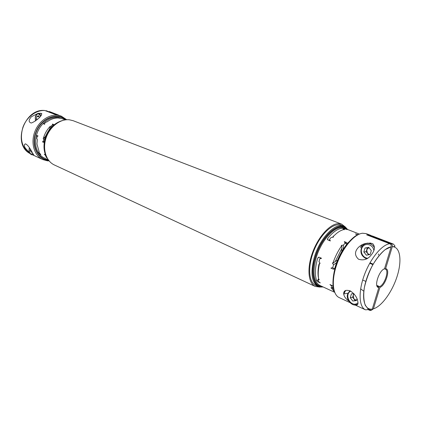 <?xml version="1.0" encoding="UTF-8"?>
<svg xmlns="http://www.w3.org/2000/svg" width="421" height="421" viewBox="0 0 421 421"><rect width="100%" height="100%" fill="white"/><g stroke="black" fill="none" stroke-linecap="round" stroke-linejoin="round"><path stroke-width="0.63" d="M341.794 251.532L341.847 248.458L335.263 261.504L337.547 260.146M333.553 236.26L333.321 236.065L332.869 237.002L333.379 237.207L331.164 237.428L329.559 239.407L330.353 240.949L327.88 239.944L327.722 238.454L327.512 239.617M377.121 286.317L378.458 286.796L377.427 286.348M378.458 286.796L378.811 287.58L378.2 287.438C373.864 286.201 379.258 270.193 384.51 268.808L383.715 269.182M369.706 263.299L372.89 264.62M371.38 235.692L370.391 235.218L366.633 234.807L389.709 243.722C390.962 244.354 391.451 245.38 391.183 246.795L384.51 268.808M363.923 243.985L363.697 244.759M354.087 293.932L353.208 295.374L353.893 298.921L356.492 300.357M376.811 285.396L379.574 286.596C384.526 285.033 389.414 270.329 385.368 269.114L384.484 268.814M373.169 264.13L369.98 262.809M385.368 269.114L386.125 268.782C390.435 270.087 385.183 285.775 379.931 287.385L379.574 286.596M333.543 288.695L330.917 287.78L332.137 287.764L331.627 286.038L329.948 284.528L333.1 286.159M334.642 292.2L331.427 288.011L331.89 287.769M344.51 241.691L346.183 243.659M346.778 244.296L345.099 243.059L344.289 241.601L346.836 242.628L347.004 244.027L348.762 242.033M368.596 254.805L367.438 253.342L366.733 249.785L367.312 247.832L368.891 247.537L366.733 249.785L366.154 251.732L367.438 253.342L369.57 254.631M318.539 281.47L317.897 281.802L320.302 282.907L318.565 281.538L318.029 279.823L318.586 278.486M319.039 261.709L319.702 258.847L320.744 257.926M329.38 240.554L329.559 239.407M343.299 229.687L343.704 229.035L345.131 228.966L347.225 229.587L344.767 228.635L344.783 228.961M353.745 293.563L352.645 297.273L355.14 300.578L356.482 300.399M343.704 229.035L344.541 229.719L344.031 229.519C340.478 230.255 336.758 232.75 332.869 237.002M357.729 234.865L355.398 233.955L357.571 234.434L357.387 234.729M352.645 297.273L350.277 297.715L352.777 301.041L356.434 300.552L356.976 298.731M355.14 300.578L352.777 301.041M318.939 261.546L320.118 263.383L319.613 263.162C318.144 269.498 317.871 274.924 318.797 279.444L319.297 279.67L316.613 280.544L317.897 281.802M336.605 262.578L333.532 264.83L332.743 267.577L330.927 268.114L333.437 269.214L334.806 268.235C337.432 258.899 341.494 250.827 347.004 244.027M333.532 264.83L332.401 262.957L332.922 263.183C335.127 256.668 338.079 250.816 341.784 245.617L341.257 245.406L343.494 245.08L345.099 243.059M358.902 234.308L358.576 234.002M318.818 257.163L317.697 258.21C315.029 267.393 314.666 274.839 316.613 280.544M317.697 258.21L319.113 257.226L321.57 258.284L319.702 258.847M343.168 229.724L343.083 228.203C338.279 228.24 333.158 231.655 327.722 238.454M343.083 228.203L344.767 228.635M371.411 310.23L373.427 308.814L379.931 287.385M368.138 308.851L370.696 310.035M384.915 268.998L386.125 268.782M318.797 279.444L318.239 276.718C317.766 273.203 317.966 269.177 318.839 264.641L319.613 263.162M323.249 287.022L318.087 286.506L315.75 285.422C308.356 282.228 307.498 265.519 314.434 249.337C321.27 233.113 333.89 222.13 341.32 225.23L343.725 226.161L347.683 229.519M348.52 300.868C345.709 298.731 344.094 296.431 343.668 293.974C343.604 290.506 345.883 289.522 350.509 291.016C354.735 294.132 357.134 297.473 357.697 301.047L357.729 301.178C358.403 304.104 357.766 305.346 355.834 304.893M360.644 288.843L363.807 291.221M341.847 248.458L341.784 245.617M331.88 285.412L331.627 286.038M353.761 293.563L351.409 293.895L350.277 297.715M385.62 268.656L392.288 246.685C392.551 245.28 392.062 244.264 390.814 243.633L369.817 235.528L369.68 235.986M332.743 267.577L334.3 269.072M332.137 287.764L333.237 287.148M362.428 244.622L360.392 247.469M343.494 245.08L343.131 249.348M378.811 287.58L372.296 309.061C371.769 310.33 370.859 310.74 369.564 310.288L367.78 309.461M337.421 260.457L336.158 260.878M345.457 227.108L341.715 224.172L338.421 223.64C330.069 223.793 318.365 236.57 312.603 252.395C306.767 268.198 308.183 283.317 315.255 286.443L319.971 287.096M315.255 286.443L54.346 164.958C46.136 161.232 42.274 149.25 46.052 138.009C49.746 126.742 60.303 118.685 69.444 119.801L73.149 120.701L341.715 224.172M45.015 110.549C36.211 109.781 26.407 117.143 22.834 127.51C19.629 139.204 22.008 147.882 29.97 153.533C11.862 144.224 24.455 107.965 44.773 110.513L55.062 114.433L61.256 116.122C52.262 112.518 40.084 119.138 35.232 130.715C30.265 142.245 33.959 155.607 42.795 159.575L49.194 161.006M49.973 128.794L49.92 128.368L44.984 137.13L45.431 136.951M58.856 117.848L61.208 118.39L58.024 117.964C54.241 117.959 50.594 119.254 47.084 121.848L45.968 122.169L44.558 123.411L44.668 124.295L43.495 123.816L43.737 122.937C39.974 126.558 37.458 131.01 36.19 136.278L36.895 135.483L38.058 135.983L37.143 136.525L36.764 138.451L37.343 139.614L36.948 143.956L39.185 151.923L38.837 152.265L40.826 154.591L38.721 153.16L39.311 153.076M45.268 137.435L43.41 138.293C44.684 133.736 46.905 129.805 50.062 126.5L51.141 126.09L51.167 127.416M44.984 137.13L43.163 138.188L43.663 139.351L43.274 141.293L44.1 142.03M47.436 158.543L46.131 157.028L46.668 157.233M45.473 154.791L45.305 155.223L46.173 156.649L45.889 156.912L46.51 156.949M53.478 125.242L52.557 124.832L52.483 124.027L53.683 124.511L53.399 125.311C48.526 129.515 45.473 134.93 44.242 141.556L43.621 142.361L42.437 141.845L43.274 141.293M52.557 124.832L51.141 126.09M45.305 155.223L44.252 154.228L45.426 154.765M55.356 114.459L46.278 110.702L45.668 110.802M44.873 138.72L43.663 139.351M39.411 117.322L38.453 115.686L36.837 116.475L36.317 119.143L36.738 119.874M37.269 135.646L36.19 136.278C34.822 142.803 35.669 148.429 38.721 153.16L40.548 155.386L42.7 157.17L48.389 159.991C37.29 159.117 30.907 144.377 36.601 131.294C42.063 118.117 57.103 112.475 65.434 119.859L58.761 117.596C53.488 116.87 48.478 118.648 43.737 122.937L43.705 123.9M49.92 128.368L50.062 126.5L50.194 128.526M44.563 124.253L44.558 123.411M38.837 152.265L39 151.839M363.823 251.958L366.391 255.2L370.148 254.526L371.327 250.584L368.728 247.338L364.986 248.037L363.823 251.958L366.154 251.732M371.596 254.495L371.433 254.705C368.038 259.304 363.733 260.81 358.518 259.225C354.635 255.6 354.519 251.742 358.176 247.659C362.071 243.696 366.933 242.38 372.759 243.712C375.285 246.643 374.895 250.237 371.596 254.495M368.833 243.454L370.064 242.975M367.586 243.064L367.496 243.364M369.817 235.528L372.432 236.002L393.351 244.064L390.814 243.633M378.516 253.968L378.416 255.01M370.985 243.091L369.322 243.554M335.263 261.504L332.922 263.183M367.312 247.832L364.986 248.037M39.253 113.328L40.511 113.275C44.747 113.807 35.827 121.648 31.165 123.027C28.439 122.101 28.512 120.006 31.375 116.743L37.395 113.659M29.465 152.565L25.281 148.081C24.092 145.85 24.092 144.456 25.276 143.908C29.149 144.813 33.47 155.454 33.869 155.107L33.122 154.865M58.929 115.233L55.404 114.223M30.401 149.334L30.196 150.397L31.265 152.323L31.954 152.018M31.049 150.455L30.196 150.397M37.416 119.264L36.317 119.143M39.064 116.728L36.837 116.475M349.919 290.732L348.004 293.4C344.778 298.631 352.393 307.84 357.75 304.272M354.487 304.909L357.724 304.336M350.682 291.106C343.399 295.084 351.582 308.472 357.939 302.825M359.423 234.081L344.099 228.124C335.979 224.198 320.87 240.175 315.913 258.726C312.44 272.855 313.719 281.749 319.76 285.412L334.684 292.311M347.32 229.377C340.447 219.009 320.77 235.918 314.803 258.578C310.003 274.987 314.15 288.096 322.896 286.859M323.128 286.969C318.029 287.175 319.302 286.727 318.087 286.506C311.719 282.649 310.361 273.276 314.008 258.399C319.223 238.844 335.158 222.025 343.725 226.161C344.72 226.472 345.994 227.577 347.557 229.471M345.657 290.406L343.757 293.958M343.662 293.074L344.815 290.885M373.427 308.814C381.8 306.446 392.535 291.358 397.303 275.744C402.166 260.12 400.139 246.564 392.277 246.722M391.183 246.795L385.141 249.637C380.721 253.405 376.49 258.657 372.448 265.404C368.785 272.682 366.091 280.054 364.37 287.527C363.312 294.463 363.612 300.394 365.27 305.309C369.433 310.114 367.654 309.14 367.449 309.703L365.423 309.798C358.95 306.956 358.203 291.721 364.265 275.229C370.259 258.731 381.726 244.775 389.709 243.722M391.177 246.822C382.984 247.937 371.033 263.799 366.049 280.691C360.95 297.6 364.165 310.524 372.296 309.061M40.074 153.981L39.674 154.06M62.771 120.438C53.462 123.195 47.399 130.105 44.573 141.161C43.416 147.476 44.21 152.981 46.952 157.67M41.147 115.438L38.716 113.265C36.985 113.465 35.832 114.786 35.269 117.233L35.427 120.969M40.448 116.233C38.653 112.817 36.959 113.181 35.364 117.322L35.559 120.869M65.95 119.796C57.545 111.928 41.932 117.564 36.295 131.168C30.417 144.666 37.201 159.817 48.699 160.401M47.715 160.911L42.795 159.575L32.606 154.833M370.391 235.218L366.328 233.655L362.555 233.234C354.335 234.081 342.862 247.501 337.1 263.551C331.269 279.597 332.416 294.595 339.168 297.573L349.683 302.473M321.833 286.369C314.019 286.359 310.672 273.792 315.118 258.547C320.734 237.297 338.905 220.657 346.23 228.956M374.443 247.895C371.948 242.091 363.728 241.954 361.56 247.543C359.876 252.732 361.576 256.51 366.665 258.883M373.822 250.406C373.006 244.706 365.791 242.375 362.665 246.701C359.36 250.842 362.623 258.199 367.807 258.189M31.822 154.807L33.438 154.349M29.459 147.755L29.259 148.545C29.075 153.028 30.307 154.718 32.943 153.607M362.676 280.023L365.838 281.402M377.911 286.664L378.2 287.438M345.525 243.227L344.394 241.643M318.681 257.173L317.75 258.062M348.093 293.184L343.668 293.974M327.654 238.554L327.475 239.528M345.688 290.395L343.794 293.953M47.089 157.928C44.184 153.165 43.326 147.555 44.51 141.093C47.389 129.905 53.567 122.99 63.05 120.359M66.728 119.732L61.256 116.122M39.195 113.323L41.816 113.623M358.092 234.697C354.382 235.497 343.973 245.227 338.089 259.462C331.969 273.466 332.237 287.832 334.206 290.922M365.423 309.798L354.977 304.936M344.099 228.124L345.452 228.65M321.076 286.022L319.76 285.412M392.288 246.685C394.666 246.68 395.472 246.348 394.709 245.68L393.351 244.064M41.237 113.36L40.511 113.275M49.336 111.528L58.466 115.044M50.141 128.179L49.946 128.6M29.381 147.624L29.17 148.434C28.739 152.281 29.796 154.407 32.349 154.817L33.801 154.907M25.813 143.95L25.276 143.908"/></g></svg>

